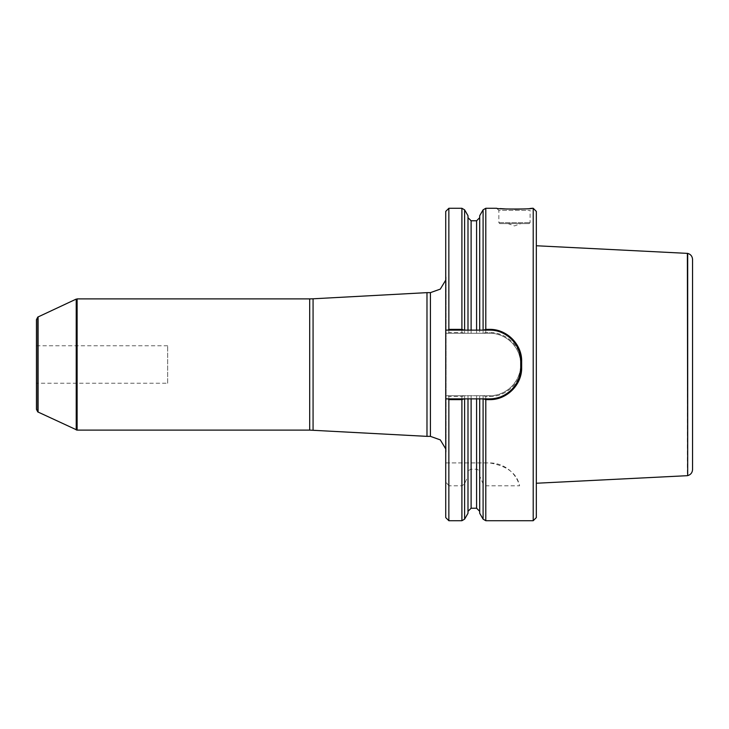<?xml version="1.0" encoding="UTF-8"?>
<svg xmlns="http://www.w3.org/2000/svg" width="729" height="729" viewBox="0 0 729 729"><rect width="100%" height="100%" fill="white"/><g stroke="black" fill="none" stroke-linecap="round" stroke-linejoin="round"><path stroke-width="0.55" stroke-dasharray="3.65 2.73" d="M167.67 383.244L167.67 345.756L167.67 383.244L36.45 383.244L36.45 345.756L36.45 383.244M36.45 319.648L36.45 409.352M447.943 395.747L448.854 396.521L461.904 396.521L464.109 395.747L445.729 395.747L445.729 462.915L489.469 462.915C507.001 465.804 517.043 473.44 519.577 485.815L485.796 485.815L483.09 483.801L479.709 476.092L479.709 513.289M448.854 396.521L448.854 462.915M479.709 476.092L479.709 473.486C479.728 471.189 478.689 469.777 476.584 469.23L471.116 469.23C469.011 469.777 467.972 471.189 467.991 473.486L467.991 476.092L464.61 483.801L461.904 485.815L448.854 485.815L448.854 520.716M448.854 485.815L445.729 481.769L445.729 517.59M445.729 211.41L445.729 333.253L489.469 333.253A31.247 31.247 0 0 1 520.716 364.5A31.247 31.247 0 0 1 489.469 395.747L464.109 395.747M467.991 395.747L467.991 462.915L467.991 395.747M467.991 476.092L467.991 513.289M479.709 395.747L479.709 462.915L479.709 395.747M483.591 395.747L485.796 396.521L489.469 396.521C506.546 396.977 522.064 381.732 521.654 364.5C522.064 347.268 506.555 332.032 489.469 332.479L485.796 332.479L483.591 333.253L489.469 333.253C497.533 333.08 504.915 336.151 511.621 342.466C517.863 349.182 520.898 356.517 520.716 364.5C520.916 372.473 517.882 379.818 511.621 386.534C504.887 392.858 497.506 395.929 489.469 395.747L445.729 395.747L445.729 333.253L483.591 333.253M533.209 208.284L533.209 520.716M499.784 223.593L529.154 223.593L499.784 223.593L498.846 222.655L498.846 210.399L530.083 210.399L498.846 210.399L496.741 208.294L500.103 208.594M507.43 209.05L514.355 209.196M521.663 209.041L529.865 208.512M445.729 481.769L445.729 462.915L489.469 462.915A31.247 31.247 0 0 1 519.577 485.815M445.729 456.236L445.729 448.873M448.854 208.284L448.854 332.479L447.943 333.253M464.109 333.253L461.904 332.479L448.854 332.479M467.991 215.711L467.991 333.253L467.991 217.661L467.991 330.137L479.709 330.137L479.709 217.661L479.709 333.253L479.709 215.711M467.991 473.486L467.991 398.863L479.709 398.863L479.709 473.486M536.334 211.41L536.334 517.59M536.334 483.245L536.334 245.755L536.334 483.245M508.031 223.593L520.907 223.593L508.031 223.593L514.464 225.935L520.907 223.593M518.355 379.527A31.247 31.247 0 0 0 520.716 367.626L520.716 361.374A31.247 31.247 0 0 0 518.365 349.483M501.506 332.542A31.247 31.247 0 0 0 489.469 330.137L483.09 330.137M464.61 330.137L447.943 330.137M514.218 342.302A31.247 31.247 0 0 0 511.64 339.359M500.003 397.041A31.247 31.247 0 0 0 501.506 396.458M447.943 398.863L464.61 398.863M483.09 398.863L489.469 398.863M77.119 430.11L77.119 298.89M76.226 429.91L76.226 299.09M38.09 412.131L38.09 316.869M426.984 436.361L426.984 292.639M692.55 469.512L692.55 259.488M687.383 253.318L687.383 475.682M461.904 396.521L461.904 462.915M461.904 485.815L461.904 520.716M464.61 395.747L464.61 462.915M464.61 483.801L464.61 519.148M483.09 395.747L483.09 462.915M483.09 483.801L483.09 519.148M485.796 396.521L485.796 462.915M485.796 485.815L485.796 520.716M485.796 208.284L485.796 332.479M471.116 395.747L471.116 462.915M476.584 395.747L476.584 462.915M461.904 208.284L461.904 332.479M464.61 209.852L464.61 333.253M483.09 209.852L483.09 333.253M471.116 220.787L471.116 333.253M476.584 220.787L476.584 333.253M471.116 469.23L471.116 508.213M476.584 469.23L476.584 508.213M498.846 222.655L530.083 222.655L498.846 222.655M489.469 333.253L489.469 332.479M489.469 395.747L489.469 396.521M76.8 430.055L76.8 298.945M76.536 429.992L76.536 299.008M37.78 411.912L37.78 317.088M309.697 430.11L309.697 298.89M313.069 430.201L313.069 298.799M430.42 436.361L430.42 292.639M687.693 253.391L687.693 475.609M529.154 223.593L530.083 222.655L530.083 210.399M445.729 280.127L445.729 272.764M446.048 451.98L446.048 277.02L446.048 451.98M167.67 345.756L36.45 345.756"/><path stroke-width="1.09" d="M37.78 411.912L36.45 409.352L36.45 319.648L37.78 317.088L37.78 411.912L77.119 430.11L77.119 298.89L76.8 430.055M448.854 329.371L448.854 208.284L445.729 211.41L445.729 330.137L447.943 330.137L448.854 329.371L461.904 329.371L464.109 330.137L445.729 330.137L445.729 517.59L448.854 520.716L448.854 399.629L447.943 398.863L489.469 398.863A31.247 31.247 0 0 0 500.003 397.041M445.729 398.863L447.943 398.863L445.729 398.863M464.109 398.863L461.904 399.629L448.854 399.629M464.61 519.148L467.991 513.289L467.991 398.863L464.61 398.863L464.61 519.148L461.904 520.716L461.904 399.629M479.709 513.289L479.709 398.863L483.09 398.863L483.09 519.148L479.709 513.289M489.469 399.629L489.469 398.863C497.606 399.009 504.997 395.929 511.64 389.641C518.82 381.841 520.078 376.456 520.716 367.626L520.716 361.374C520.087 352.563 518.82 347.159 511.64 339.359C504.997 333.071 497.615 330 489.469 330.137L483.591 330.137L485.796 329.371L489.469 329.371C506.555 328.925 522.046 344.161 521.654 361.356L521.654 367.644C522.046 384.839 506.555 400.075 489.469 399.629L485.796 399.629L483.591 398.863M485.796 399.629L485.796 520.716L533.209 520.716L533.209 208.284L532.188 208.284M529.865 208.512L532.188 208.294C532.753 209.278 496.157 209.278 496.741 208.294M485.796 329.371L485.796 208.284L496.741 208.284M500.103 208.594L507.43 209.05M514.355 209.196L521.663 209.041M483.591 330.137L464.109 330.137M467.991 330.137L467.991 215.711L464.61 209.852L464.61 330.137L467.991 330.137M479.709 330.137L479.709 215.711L483.09 209.852L483.09 330.137L479.709 330.137M533.209 520.716L536.334 517.59L536.334 211.41L533.209 208.284M518.365 349.483A31.247 31.247 0 0 0 514.218 342.302M511.64 339.359A31.247 31.247 0 0 0 501.506 332.542M501.506 396.458A31.247 31.247 0 0 0 518.355 379.527M37.78 317.088L76.226 299.09L76.226 429.91M38.09 316.869L38.09 412.131M77.119 298.89L309.697 298.89L309.697 430.11L77.119 430.11M309.697 430.11L426.984 436.361L426.984 292.639L313.069 298.799L313.069 430.201M426.984 292.639L430.42 292.639L430.42 436.361L426.984 436.361M430.42 436.361L440.307 439.888L445.729 448.873M692.55 259.488L692.55 469.512C692.34 472.674 690.727 474.707 687.693 475.609L687.693 253.391C690.727 254.293 692.34 256.326 692.55 259.488M687.693 253.391L536.334 245.755M687.693 475.609L687.383 253.318M687.383 475.682L536.334 483.245M461.904 329.371L461.904 208.284L464.61 209.852M471.116 330.137L471.116 220.787L467.991 217.661M476.584 330.137L476.584 220.787L479.709 217.661M467.991 511.339L471.116 508.213L471.116 398.863M471.116 508.213L476.584 508.213L476.584 398.863M520.716 367.626L521.654 367.644M520.716 361.374L521.654 361.356M489.469 330.137L489.469 329.371M76.226 299.09L76.536 429.992M448.854 520.716L461.904 520.716M485.796 520.716L483.09 519.148M448.854 208.284L461.904 208.284M485.796 208.284L483.09 209.852M471.116 220.787L476.584 220.787M476.584 508.213L479.709 511.339M309.697 298.89L313.069 298.799M430.42 292.639L440.307 289.112L445.729 280.127"/></g></svg>
